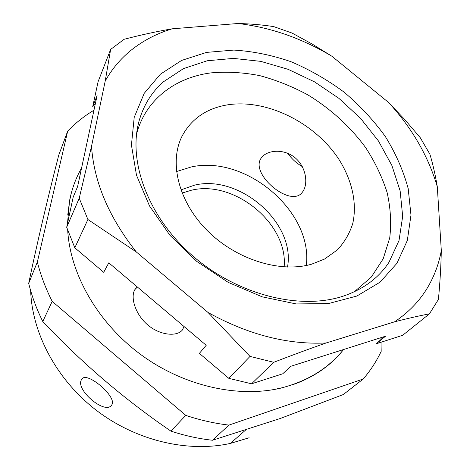 <?xml version="1.0" encoding="UTF-8"?>
<svg xmlns="http://www.w3.org/2000/svg" width="470" height="470" viewBox="0 0 470 470"><rect width="100%" height="100%" fill="white"/><g stroke="black" fill="none" stroke-linecap="round" stroke-linejoin="round"><path stroke-width="0.7" d="M87.902 219.508L136.3 251.949L208.081 312.521L250.017 356.413L228.837 378.356L199.368 353.375L206.213 345.291L108.799 262.83L103.706 272.289L74.812 247.802L66.681 227.286L79.23 198.246L87.902 219.508L74.812 247.802M388.614 102.513C412.02 128.052 428.246 156.128 437.3 186.737C435.343 174.958 432.876 164.118 429.903 154.219L420.321 137.792L404.864 119.656L388.614 102.513L331.943 56.282L312.297 44.115L292.04 33.053L273.752 26.614C262.589 24.875 250.68 23.835 238.032 23.5L172.196 28.805C156.716 33.488 142.904 40.72 130.766 50.502C120.426 58.926 111.913 69.084 105.227 80.987L110.644 49.403L98.112 81.633L92.696 106.743L97.09 95.61L77.603 186.602L73.208 197.024L66.681 227.286M208.081 312.521C248.142 334.663 287.487 344.81 326.115 342.977C309.724 348.699 292.269 355.144 273.74 362.294L251.562 383.796L282.728 373.797L290.848 366.277L385.547 336.203L376.423 343.723L402.673 335.298L429.427 313.843L438.422 299.437C440.049 282.112 441.013 265.803 441.306 250.516C438.933 263.782 434.333 276.166 427.518 287.663C419.487 301.117 408.501 312.503 394.565 321.821C407.208 318.548 418.829 315.887 429.427 313.843M92.696 106.743L95.516 102.971M383.984 336.696L376.423 343.723M251.562 383.796L228.837 378.356M136.3 251.949C108.84 217.14 93.912 181.919 91.521 146.282L79.23 198.246M110.644 49.403L124.15 39.28C140.912 34.927 156.927 31.437 172.196 28.805M238.032 23.5C270.691 27.378 301.993 38.305 331.943 56.282M273.74 362.294L250.017 356.413M326.115 342.977L394.565 321.821M441.306 250.516L437.3 186.737M105.227 80.987L91.521 146.282M163.296 81.892L183.494 68.597L207.288 60.753L233.437 58.398L260.762 61.364L288.139 69.331L314.524 81.856L338.958 98.394L360.543 118.334L378.438 140.953L391.874 165.458L400.146 190.932L402.673 216.341L399.018 240.546L388.966 262.313C378.967 277.517 364.291 288.598 344.933 295.554C301.699 310.887 237.861 295.471 192.389 255.621C146.822 215.836 126.947 158.678 139.872 118.328C144.548 103.711 152.356 91.568 163.296 81.892M396.98 263.259L379.995 282.229L356.836 296.053L328.442 303.567L296.235 303.943L262.084 296.805L228.167 282.347L196.76 261.396L169.964 235.323L149.495 205.925L136.488 175.181L131.435 145.065L134.214 117.324L144.202 93.354L160.399 74.184L181.608 60.43L206.53 52.393L233.872 50.078C252.889 51.253 271.918 55.125 290.971 61.693C309.701 69.66 327.373 79.788 343.993 92.079C359.738 105.415 373.503 120.203 385.282 136.447C395.699 153.285 403.331 170.657 408.183 188.564L410.98 215.107L407.331 240.434L396.98 263.259M184.029 326.509L182.454 329.911C177.09 336.931 160.053 335.48 147.709 324.911C135.284 314.442 130.184 297.152 134.872 289.614L137.375 287.023M176.514 171.556L191.29 166.95C245.857 154.689 313.202 211.67 306.299 265.474M311.522 264.216C280.132 273.246 236.116 259.593 207.27 230.564C178.336 201.577 168.9 162.174 182.054 136.188C191.396 118.746 206.618 108.288 227.733 104.816C266.86 98.771 314.753 122.682 338.735 159.089C351.989 179.91 357.347 203.193 352.741 223.561C349.598 233.431 344.51 242.179 337.484 249.811L324.541 259.064L311.522 264.216M302.322 192.254C290.965 208.498 249.529 174.07 261.144 158.149L261.42 157.767C267.183 149.889 283.68 148.426 294.837 157.544C306.052 166.597 308.514 183.564 302.792 191.619L302.322 192.254M287.505 267.054C295.818 223.115 239.77 174.217 194.692 185.104L180.891 189.909M302.286 166.58C296.435 163.219 291.612 158.801 287.822 153.332M182.084 193.064L191.607 190.174C234.595 179.781 288.351 224.008 284.133 266.907M136.535 134.12C145.559 99.652 175.216 77.48 210.948 72.885C226.799 71.487 243.031 72.392 259.64 75.605C276.201 80.047 292.269 86.474 307.85 94.881C330.58 108.723 350.456 126.829 365.76 147.768C375.072 162.15 382.186 177.055 387.098 192.483C390.611 207.987 391.487 223.15 389.718 237.979L383.191 258.805L371.329 277.053L354.362 291.741M111.596 405.116C105.004 415.257 74.483 389.031 81.674 379.454L81.733 379.361C86.204 370.248 117.788 397.179 111.731 404.923L111.596 405.116M93.877 110.615L93.142 110.709C83.807 116.413 75.323 123.211 67.692 131.095L37.353 262.013C40.684 275.244 45.631 288.363 52.188 301.376L185.779 415.38C200.202 420.198 214.584 423.435 228.931 425.097L212.505 440.249L280.308 418.476L343.294 394.547L363.228 379.002C370.507 370.483 376.494 361.271 381.182 351.366L381.017 342.248M228.931 425.097L363.228 379.002M380.941 337.666L380.976 339.651M343.564 349.533C331.462 364.896 315.258 376.364 294.943 383.943L282.399 387.744C239.412 398.466 184.434 386.546 141.118 354.815C97.86 323.007 70.177 274.28 67.698 230.276M67.486 223.555L69.566 200.69C71.898 188.817 75.905 177.924 81.58 168.025M249.141 437.758L230.365 443.41C187.971 452.827 136.194 440.795 96.391 410.345C56.653 379.807 32.095 333.395 30.656 290.671M31.796 268.769L35.585 251.479M185.779 415.38L170.892 431.113C184.78 435.684 198.651 438.727 212.505 440.249M67.692 131.095L58.744 155.147C47.176 200.273 37.159 243.008 28.694 283.357L37.353 262.013M52.188 301.376L42.788 321.509C36.537 308.919 31.843 296.2 28.694 283.357M42.788 321.509C81.627 362.758 124.327 399.294 170.892 431.113M135.096 289.262L137.005 287.282M261.42 157.767L263.717 155.376M32.289 266.472L32.042 267.083M245.422 430.232L230.365 443.41M81.733 379.361L82.544 378.491M70.935 194.821L69.63 200.678L67.739 215.049M273.599 389.606L282.411 387.685C308.296 380.724 328.677 368.01 343.546 349.539"/></g></svg>
